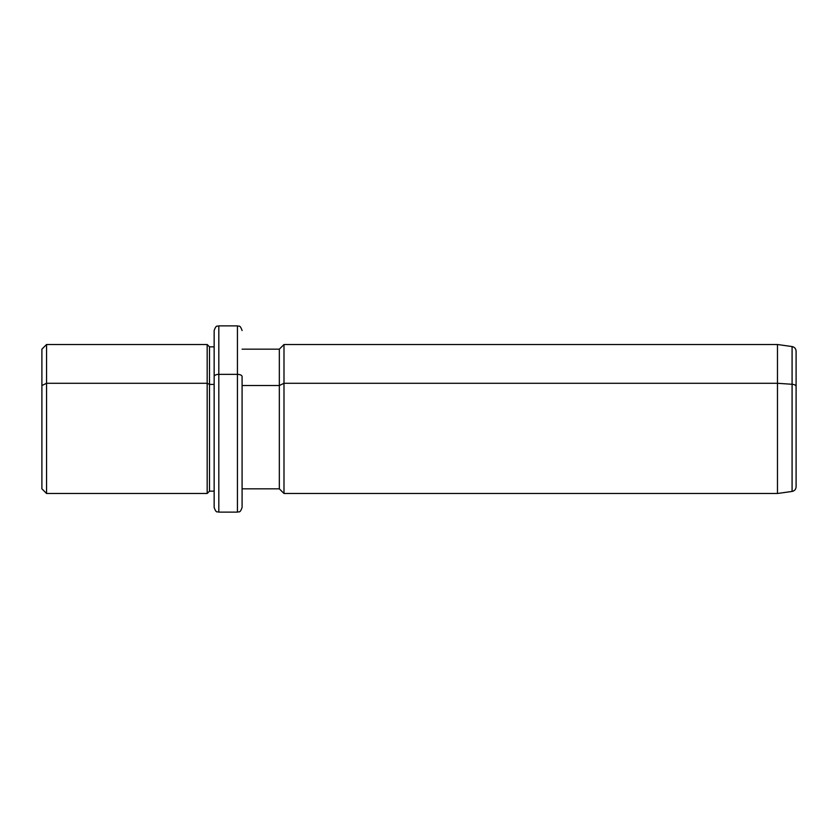 <?xml version="1.0" encoding="UTF-8"?>
<svg xmlns="http://www.w3.org/2000/svg" width="838" height="838" viewBox="0 0 838 838"><rect width="100%" height="100%" fill="white"/><g stroke="black" fill="none" stroke-linecap="round" stroke-linejoin="round"><path stroke-width="1.26" d="M242.088 349.163L279.337 349.163L283.988 344.512L777.475 344.512L792.088 346.565C794.571 347.11 795.901 348.65 796.1 351.174L796.1 386.486A4.651 2.231 180 0 0 792.088 384.275A4.651 2.231 0 0 1 796.1 386.486L796.1 486.826C795.901 489.35 794.571 490.89 792.088 491.435L792.088 346.565L792.088 384.275L777.475 383.291L792.088 384.275L792.088 491.435L777.475 493.488L777.475 344.512L777.475 383.291L283.988 383.291L777.475 383.291L777.475 493.488L283.988 493.488L283.988 344.512L283.988 383.291L279.337 385.522L283.988 383.291L283.988 493.488L279.337 488.837L279.337 349.163L279.337 385.522L242.088 385.522L279.337 385.522L279.337 488.837L242.088 488.837L242.088 376.597L242.088 507.451C239.878 513.82 238.809 511.222 237.437 512.112L237.437 374.356A4.651 2.231 0 0 1 242.088 376.597A4.651 2.231 180 0 0 237.437 374.356L237.437 512.112L218.812 512.112L218.812 374.356L237.437 374.356L237.437 325.888L237.437 374.356L218.812 374.356L218.812 512.112C217.43 511.222 216.372 513.82 214.151 507.451L214.151 376.597A4.651 2.231 0 0 1 218.812 374.356L218.812 325.888L218.812 374.356A4.651 2.231 180 0 0 214.151 376.597L214.151 491.162L209.5 491.162L209.5 346.838L209.5 384.401L207.175 383.291L209.5 384.401L209.5 491.162L207.175 493.488L207.175 344.512L207.175 383.291L46.551 383.291L207.175 383.291L207.175 493.488L46.551 493.488L46.551 344.512L46.551 383.291L41.9 385.522L46.551 383.291L46.551 493.488L41.9 488.837L41.9 385.522L41.9 452.478M41.9 385.522L41.9 349.163L46.551 344.512L207.175 344.512L209.5 346.838L214.151 346.838M209.5 384.401L214.151 384.401L209.5 384.401M214.151 376.597L214.151 330.549C216.372 324.18 217.43 326.778 218.812 325.888L237.437 325.888C238.83 326.789 239.898 324.201 242.088 330.549M796.1 439.133L796.1 398.867"/></g></svg>
